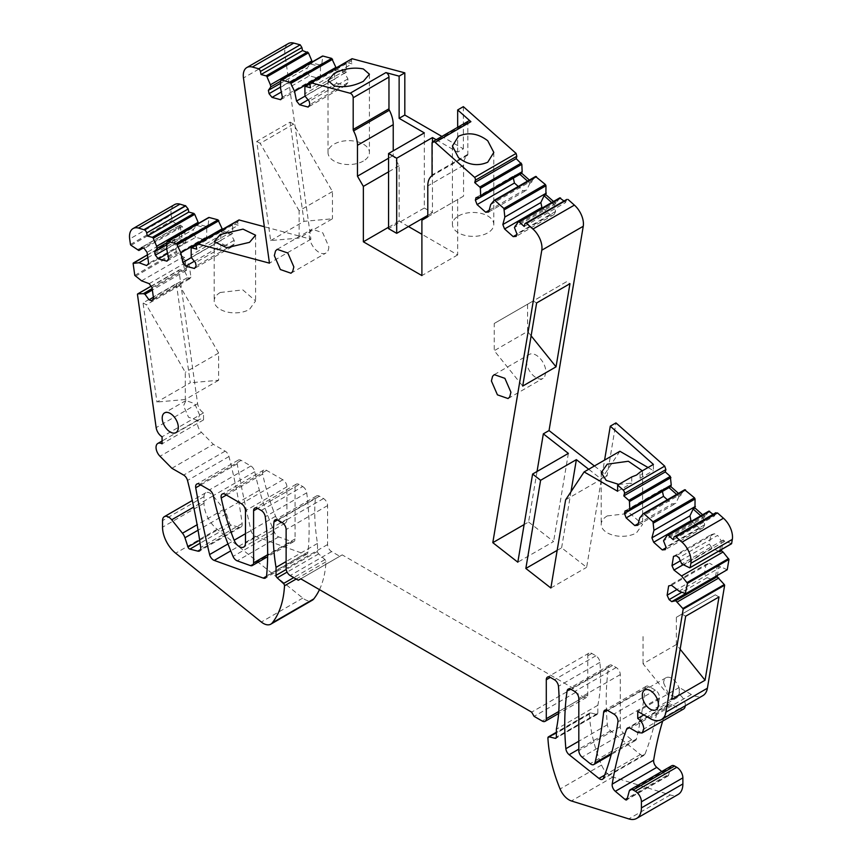 <?xml version="1.0" encoding="UTF-8"?>
<svg xmlns="http://www.w3.org/2000/svg" width="862" height="862" viewBox="0 0 862 862"><rect width="100%" height="100%" fill="white"/><g stroke="black" fill="none" stroke-linecap="round" stroke-linejoin="round"><path stroke-width="0.65" stroke-dasharray="4.31 3.23" d="M424.33 132.888L424.33 207.99L388.557 228.645M436.183 139.719L457.668 152.132L463.357 148.846L441.872 136.433M408.48 226.534L399.128 221.135L399.128 165.741L393.234 155.537L393.234 150.839M468.54 121.036A3.448 1.993 -120 0 0 467.829 122.619L467.829 154.33A2.295 1.325 -120 0 1 467.441 155.332A22.994 13.275 -120 0 0 463.562 165.256L463.562 196.137L457.668 199.542L457.668 254.926L421.895 234.281M457.668 152.132L457.668 127.317M424.33 207.99L432.465 212.688L432.465 141.95M432.465 212.688L427.789 215.381M463.357 106.651L463.357 148.846M594.403 465.986L607.085 475.899L615.964 422.897M639.787 517.825L681.249 493.883L680.829 495.456L678.459 493.344M681.249 493.883L684.654 489.799M708.812 511.198L704.987 516.866L702.605 514.754M713.079 514.312L714.749 515.799L673.276 539.731M673.912 537.382L715.374 513.44L714.749 515.799M715.374 513.44L715.902 512.685M731.601 543.653L724.813 541.261L683.351 565.203M721.656 549.46L723.207 540.011L724.813 541.261M727.237 569.75L718.94 565.989L717.389 575.439M685.279 705.806A8.62 4.978 -120 0 0 685.312 705.084A8.62 4.978 -120 0 0 679.224 694.524L679.224 687.488L691.378 694.503A22.994 13.275 -120 0 0 702.875 695.645M662.684 721.074A459.92 265.539 -120 0 1 668.072 705.288A5.754 3.319 -120 0 1 669.031 704.103A5.754 3.319 -120 0 1 671.897 704.383L679.224 708.607A8.62 4.978 -120 0 0 683.534 709.038M661.757 771.522L666.595 775.563A2.295 1.325 -120 0 0 668.104 775.929A2.295 1.325 -120 0 0 668.524 775.337L670.69 767.245L629.228 791.187M671.746 765.747A5.754 3.319 -120 0 0 670.69 767.245M319.479 589.63A114.98 66.385 -120 0 0 325.965 561.841A1.993 1.153 -120 0 0 324.942 559.589L318.681 553.889A2.295 1.325 -120 0 1 317.496 551.411L317.496 543.426A172.475 99.572 -120 0 1 315.406 498.085A5.754 3.319 -120 0 1 316.58 495.919A5.754 3.319 -120 0 1 319.457 496.21L323.519 498.548A5.754 3.319 -120 0 1 327.582 505.595L327.582 544.558A5.754 3.319 -120 0 0 331.644 551.594L339.779 556.292L342.214 554.88L573.122 688.188L575.557 692.412L583.693 697.11A5.754 3.319 -120 0 0 586.559 697.39A5.754 3.319 -120 0 0 587.755 694.761L587.755 655.799A5.754 3.319 -120 0 1 588.94 653.17A5.754 3.319 -120 0 1 591.817 653.45L595.879 655.799A5.754 3.319 -120 0 1 599.93 662.35A172.475 99.572 -120 0 1 597.829 705.278L597.829 713.262A2.295 1.325 -120 0 1 597.355 714.307A2.295 1.325 -120 0 1 596.655 714.382L590.556 712.885A2.295 1.325 -120 0 0 589.856 712.96A2.295 1.325 -120 0 0 589.382 714.124A114.98 66.385 -120 0 0 601.547 765.047A14.945 8.631 -120 0 0 612.882 777.028L670.248 794.958A22.994 13.275 -120 0 0 678.114 794.473M137.446 294.351L178.908 270.409L197.613 403.696A8.512 4.913 -120 0 0 203.54 412.855L203.54 419.902A8.62 4.978 -120 0 0 199.284 419.503A8.62 4.978 -120 0 0 201.46 432.325L213.356 444.339L225.144 451.149A5.754 3.319 -120 0 1 228.98 456.526A459.92 265.539 -120 0 1 242.157 523.546A5.754 3.319 -120 0 1 241.026 527.005A5.754 3.319 -120 0 1 240.821 527.102A5.754 3.319 -120 0 1 239.248 527.178L231.35 525.173A2.295 1.325 -120 0 1 229.432 523.062L226.415 513.827A8.62 4.978 -120 0 0 223.937 509.28L213.151 495.855A8.62 4.978 -120 0 0 210.102 493.161A8.62 4.978 -120 0 0 205.792 492.73A8.62 4.978 -120 0 0 204.003 496.674L204.003 503.246A22.994 13.275 -120 0 0 217.138 529.257L302.788 598.077A14.945 8.631 -120 0 0 312.292 600.221M151.055 286.249L179.339 269.925L184.856 269.72L152.165 288.598M141.583 280.829L183.056 256.898L184.651 257.49L186.451 270.323L184.856 269.72M183.056 256.898L176.247 251.456L174.566 239.453L180.503 238.785L182.108 239.377L180.309 226.555L172.519 221.383L171.139 215.069L129.677 239M133.104 263.395L174.566 239.453L147.424 254.904M174.533 204.617A17.251 9.956 -120 0 0 171.139 215.069M166.678 248.935L208.141 224.993L208.561 227.051L198.562 224.389L198.368 223.463M208.141 224.993L209.057 217.461M222.374 229.27L222.698 230.811L232.708 233.473L232.6 224.4L233.203 223.883L238.246 225.23L196.773 249.161M191.138 248.331L232.6 224.4L196.073 245.314M196.137 246.079L237.61 222.137L238.246 225.23M237.61 222.137L239.011 219.939M238.828 220.047L197.57 244.032M288.317 43.585A17.251 9.956 -120 0 0 284.934 54.037L310.913 239.205L264.343 226.728M280.409 87.493L321.871 63.551L322.291 65.609L312.281 62.926L312.098 62.032M321.871 63.551L322.797 56.019M336.126 67.893L336.428 69.391L346.438 72.074L346.352 63.001L346.955 62.495L351.998 63.842L310.525 87.784M304.879 86.943L346.352 63.001L309.835 83.926M309.9 84.702L351.362 60.76L351.998 63.842M351.362 60.76L352.062 58.713M490.704 204.531L532.166 180.589L531.746 182.162L529.376 180.061M532.166 180.589L535.571 176.505M559.718 197.915L555.893 203.572L553.523 201.471M563.996 201.04L565.655 202.516L524.193 226.447M524.829 224.098L566.291 200.156L565.655 202.516M566.291 200.156L566.819 199.413M282.865 479.778L266.606 470.393A5.754 3.319 -120 0 0 263.729 470.102A5.754 3.319 -120 0 0 262.684 474.078A172.475 99.572 -120 0 0 275.603 516.284A8.62 4.978 -120 0 0 285.15 523.159A8.62 4.978 -120 0 0 286.927 519.204L286.927 486.814A5.754 3.319 -120 0 0 282.865 479.778L241.403 503.72M645.099 688.361A5.754 3.319 -120 0 1 646.263 686.26A5.754 3.319 -120 0 1 649.14 686.551L655.379 690.15A5.754 3.319 -120 0 1 659.398 697.886A412.079 237.912 -120 0 1 645.002 754.131A5.754 3.319 -120 0 1 644.054 755.295A5.754 3.319 -120 0 1 640.423 754.498L610.619 730.771A5.754 3.319 -120 0 1 607.333 724.77A270.528 156.194 -120 0 1 608.561 667.08A5.754 3.319 -120 0 1 609.703 665.152A5.754 3.319 -120 0 1 612.57 665.442L616.211 667.533A5.754 3.319 -120 0 1 620.274 674.58L620.274 726.688A5.754 3.319 -120 0 0 623.538 733.174L631.674 739.747A5.754 3.319 -120 0 0 635.348 740.577A5.754 3.319 -120 0 0 636.415 738.993A574.9 331.924 -120 0 0 641.878 711.926A574.9 331.924 -120 0 0 645.099 688.361L607.193 710.245M302.713 486.545A5.754 3.319 -120 0 1 306.721 492.805A270.528 156.194 -120 0 1 308.036 551.96A5.754 3.319 -120 0 1 306.872 554.104A5.754 3.319 -120 0 1 304.749 554.169L255.691 536.466A5.754 3.319 -120 0 1 251.068 530.615A869.381 501.932 -120 0 1 237.19 463.831A5.754 3.319 -120 0 1 238.278 460.103A5.754 3.319 -120 0 1 241.155 460.383L250.864 465.997A5.754 3.319 -120 0 1 254.775 471.708A183.972 106.209 -120 0 0 259.387 490.219A229.96 132.77 -120 0 0 274.525 532.479A5.754 3.319 -120 0 0 278.674 536.907L291.744 541.627A5.754 3.319 -120 0 0 293.867 541.551A5.754 3.319 -120 0 0 295.063 538.922L295.063 486.814L257.663 508.408L299.125 484.476L302.713 486.545L261.251 510.476M299.125 484.476A5.754 3.319 -120 0 0 296.248 484.185A5.754 3.319 -120 0 0 295.063 486.814M393.234 155.537L388.557 158.231M399.128 165.741L388.557 171.85M388.557 227.234L399.128 221.135M457.668 254.926L421.895 275.581M457.668 199.542L421.895 220.198M463.562 196.137L427.789 216.793M557.154 550.365L561.615 547.801L586.634 567.336L601.396 479.186L607.085 475.899M565.623 499.831L601.396 479.186L588.703 469.273M619.886 451.268L601.396 479.186L604.585 460.103M680.829 495.456L679.008 496.512L676.627 494.4M679.008 496.512L675.797 503.343L672.155 503.99L667.371 499.755M637.794 525.292L675.797 503.343M704.987 516.866L703.155 517.922L700.774 515.81M691.518 521.154L699.642 528.363L703.284 527.716L704.674 524.753L703.155 517.922L663.524 540.797M705.407 515.293L663.945 539.235M723.207 540.011L681.745 563.953M719.824 550.516L721.375 541.067L717.637 535.367L678.933 557.714M718.488 551.292L711.969 548.113L709.329 544.084L710.859 534.796L673.502 556.356M682.93 564.879L711.969 548.113M679.073 591.181L720.546 567.239M671.466 585.255L709.469 563.317L705.989 564.362L668.643 585.923M715.557 576.495L717.109 567.045L709.469 563.317M717.109 567.045L718.94 565.989M679.224 687.488L637.751 711.43M679.224 694.524L643.849 714.943M597.829 705.278L556.367 729.22M575.557 692.412L534.095 716.354M573.122 688.188L531.649 712.131M342.214 554.88L300.752 578.822M339.779 556.292L298.317 580.234M317.496 543.426L286.119 561.55M171.883 468.281L213.356 444.339M203.54 419.902L162.078 443.833M203.54 412.855L162.078 436.797M176.376 283.673L190.286 382.793L156.949 402.037L143.038 302.918L176.376 283.673L179.695 285.581L218.636 353.043L218.636 380.261L190.286 382.793M186.451 270.323L152.358 290.009M184.651 257.49L182.819 258.546L184.63 271.379L187.7 277.456L153.382 297.271M182.819 258.546L187.194 261.736L189.371 266.024L190.922 277.09L153.576 298.661M149.191 283.673L187.194 261.736M134.784 275.398L176.247 251.456M147.811 257.663L180.503 238.785M146.648 265.561L184.651 243.623L185.976 241.877L148.63 263.438M180.309 226.555L178.477 227.611L180.277 240.433L184.651 243.623M180.277 240.433L182.108 239.377M185.976 241.877L184.425 230.811L182.248 226.523L180.352 225.144L178.477 227.611L143.103 248.03M178.703 225.952L137.241 249.894M130.453 244.474L171.915 220.543M198.562 224.389L166.959 242.631M208.561 227.051L206.74 228.107L196.73 225.445L193.368 229.464L166.862 244.765M206.74 228.107L206.686 236.77L204.316 239.604L195.685 237.309L167.616 253.514M168.693 258.708L206.686 236.77M191.342 257.544L220.823 240.53L223.161 244.614L194.338 261.261M232.708 233.473L230.876 234.529L220.866 231.867L220.823 240.53M220.866 231.867L222.698 230.811M223.161 244.614L231.792 246.909L234.162 244.075L234.184 240.326L230.876 234.529L191.235 257.415M232.277 231.415L190.814 255.357M310.913 239.205L269.45 263.147M270.679 240.573L304.017 221.329L290.095 122.135L256.757 141.379L270.679 240.573L299.125 238.031L332.463 218.786L304.017 221.329M312.281 62.926L280.7 81.157M322.291 65.609L320.459 66.665L310.449 63.982L307.087 67.99L280.603 83.28M320.459 66.665L320.405 75.317L318.035 78.151L309.393 75.834L281.335 92.029M282.413 97.255L320.405 75.317M305.062 96.124L334.542 79.11L336.88 83.205L308.057 99.841M346.438 72.074L344.617 73.13L334.596 70.447L334.542 79.11M334.596 70.447L336.428 69.391M336.88 83.205L345.522 85.51L347.892 82.687L347.925 78.927L344.617 73.13L304.976 96.016M346.018 70.016L304.555 93.958M531.746 182.162L529.925 183.218L527.544 181.117M529.925 183.218L526.704 190.049L523.062 190.696L518.288 186.461M488.711 211.987L526.704 190.049M555.893 203.572L554.072 204.628L551.691 202.527M542.435 207.871L550.549 215.069L554.191 214.422L555.581 211.459L554.072 204.628L514.431 227.514M556.324 202.01L514.851 225.941M537.048 471.471L528.578 522.006L524.128 524.57M363.355 161.054A20.699 11.949 180 0 1 340.802 163.64A20.699 11.949 180 0 1 328.023 152.596A20.699 11.949 180 0 1 334.09 144.148A20.699 11.949 180 0 1 356.642 141.562A20.699 11.949 180 0 1 369.421 152.596A20.699 11.949 180 0 1 363.355 161.054M458.476 215.974A20.699 11.949 180 0 1 481.039 213.377A20.699 11.949 180 0 1 493.807 224.422A20.699 11.949 180 0 1 487.752 232.869A20.699 11.949 180 0 1 465.2 235.455A20.699 11.949 180 0 1 452.421 224.422A20.699 11.949 180 0 1 458.476 215.974M528.578 522.006L553.598 541.541L517.825 562.196M568.37 453.39L553.598 541.541M561.615 547.801L571 491.717M648.052 467.516L653.407 470.609L653.407 464.424M642.352 470.803L642.589 472.602L640.1 478.291L653.407 470.609M640.1 478.291L640.1 472.107M607.268 515.918L629.82 513.332L642.589 524.365L636.533 532.813A20.699 11.949 180 0 1 613.981 535.41A20.699 11.949 180 0 1 601.202 524.365A20.699 11.949 180 0 1 607.268 515.918M631.749 476.934L631.749 483.119L618.787 484.422M617.634 491.265L631.749 483.119M668.987 487.633L663.837 488.549L625.122 510.897M662.501 491.383L663.837 488.549M638.257 523.568L672.155 503.99M704.674 524.753L665.97 547.101M710.859 534.796L714.329 533.75L717.637 535.367M680.333 560.828L709.329 544.084M711.021 579.113L707.109 577.68L704.469 573.65L705.989 564.362M710.417 579.296L685.365 593.756M676.368 617.311L715.32 594.823L676.368 617.311L676.368 644.539L680.14 649.226M676.368 644.539L643.041 663.783L671.724 699.47M643.041 636.555L643.041 663.783M685.678 616.201L681.982 614.067M715.32 594.823L719.005 596.957M179.695 285.581L146.357 304.825L143.038 302.918M218.636 380.261L185.298 399.505L185.298 372.287L146.357 304.825M185.298 399.505L156.949 402.037M190.922 277.09L189.597 278.835L187.7 277.456M152.024 287.585L189.371 266.024M180.352 225.144L141.648 247.491M195.685 237.309L193.347 233.225L193.368 229.464M166.969 261.164L204.316 239.604M234.184 240.326L195.48 262.673M220.263 292.487L242.815 289.891L255.583 300.935L249.527 309.383A20.699 11.949 180 0 1 226.975 311.969A20.699 11.949 180 0 1 214.196 300.935A20.699 11.949 180 0 1 220.263 292.487M290.095 122.135L293.511 124.106L332.463 191.558L332.463 218.786M293.511 124.106L260.184 143.351L256.757 141.379M332.463 191.558L299.125 210.802L299.125 238.031M299.125 210.802L260.184 143.351M309.393 75.834L307.055 71.74L307.087 67.99M280.678 99.712L318.035 78.151M347.925 78.927L309.21 101.285M519.905 174.339L514.754 175.245L476.039 197.603M513.418 178.089L514.754 175.245M489.163 210.263L523.062 190.696M555.581 211.459L516.877 233.817M536.627 302.95L533.201 300.978L566.528 281.734L569.954 283.706M566.528 281.734L527.587 304.221L527.587 331.439L494.249 350.683L522.706 386.079M531.121 335.835L527.587 331.439M527.587 304.221L494.249 323.465L494.249 350.683M494.249 323.465L533.201 300.978M550.861 587.992L586.634 567.336M554.191 214.422L516.187 236.36M550.549 215.069L516.65 234.636M347.892 82.687L309.889 104.625M345.522 85.51L308.165 107.071M307.055 71.74L280.43 87.116M234.162 244.075L196.159 266.013M231.792 246.909L194.446 268.481M193.347 233.225L166.689 248.612M182.248 226.523L144.245 248.461M184.425 230.811L147.068 252.372M189.597 278.835L151.593 300.773M707.109 577.68L681.799 592.291M704.469 573.65L676.961 589.533M714.329 533.75L676.325 555.688M703.284 527.716L665.281 549.654M699.642 528.363L665.744 547.93M663.654 682.952L668.621 694.416L677.392 697.455L679.752 692.251A11.378 6.573 -120 0 0 674.774 680.797A11.378 6.573 -120 0 0 666.003 677.747A11.378 6.573 -120 0 0 663.654 682.952M328.799 246.715A13.803 7.963 60 0 1 327.603 251.424A13.803 7.963 60 0 1 325.944 253.029A13.803 7.963 60 0 1 315.309 249.333A13.803 7.963 60 0 1 309.286 235.455A13.803 7.963 60 0 1 310.482 230.736L312.152 229.13L322.776 232.837L328.799 246.715M199.65 415.075L194.683 403.61L185.912 400.571L183.552 405.776L188.519 417.23L197.29 420.279L199.65 415.075M527.566 356.071A13.803 7.963 60 0 1 529.225 354.465A13.803 7.963 60 0 1 539.86 358.161A13.803 7.963 60 0 1 545.883 372.05L544.687 376.759A13.803 7.963 60 0 1 543.028 378.364A13.803 7.963 60 0 1 532.393 374.668A13.803 7.963 60 0 1 526.37 360.779A13.803 7.963 60 0 1 527.566 356.071M218.636 353.043L185.298 372.287M463.562 165.256L427.789 185.912M467.441 155.332L431.668 175.977M467.829 154.33L432.056 174.986M467.829 122.619L432.056 143.275M689.535 567.746L730.998 543.803M685.258 593.724L726.731 569.782M691.378 694.503L649.916 718.445M679.224 708.607L637.751 732.549M671.897 704.383L630.434 728.325M668.072 705.288L629.066 727.808M666.595 775.563L627.342 798.234M668.524 775.337L627.062 799.268M670.248 794.958L628.786 818.9M612.882 777.028L571.42 800.96M601.547 765.047L560.084 788.989M589.382 714.124L547.92 738.066M590.556 712.885L556.367 732.625M596.655 714.382L556.302 737.678M597.829 713.262L556.367 737.193M599.93 662.35L558.457 686.292M595.879 655.799L554.417 679.741M591.817 653.45L587.755 655.799M587.755 694.761L558.759 711.495M583.693 697.11L542.22 721.052M331.644 551.594L290.182 575.536M327.582 544.558L286.119 568.5M327.582 505.595L286.119 529.537M323.519 498.548L282.057 522.491M319.457 496.21L277.984 520.142M315.406 498.085L277.575 519.926M317.496 551.411L286.195 569.48M318.681 553.889L287.1 572.12M324.942 559.589L293.748 577.594M325.965 561.841L296.216 579.016M302.788 598.077L261.326 622.019M217.138 529.257L175.676 553.199M204.003 503.246L162.541 527.188M204.003 496.674L162.541 520.616M213.151 495.855L193.702 507.093M223.937 509.28L197.118 524.764M226.415 513.827L198.066 530.205M229.432 523.062L199.661 540.248M231.35 525.173L200.092 543.222M239.248 527.178L200.598 549.493M242.157 523.546L200.695 547.489M228.98 456.526L187.517 480.468M225.144 451.149L183.671 475.081M201.46 432.325L159.998 456.267M197.613 403.696L156.151 427.638M135.399 276.26L176.861 252.318M131.056 245.314L172.519 221.383M166.991 241.91L208.464 217.978M284.934 54.037L243.461 77.979M280.732 80.478L322.205 56.536M266.606 470.393L225.144 494.325M262.684 474.078L226.372 495.047M275.603 516.284L245.465 533.686M286.927 519.204L245.465 543.146M286.927 486.814L245.465 510.757M636.415 738.993L611.557 753.345M631.674 739.747L590.211 763.678M623.538 733.174L582.076 757.116M620.274 726.688L578.811 750.619M620.274 674.58L578.811 698.522M616.211 667.533L574.749 691.475M612.57 665.442L571.107 689.374M608.561 667.08L570.472 689.072M607.333 724.77L578.811 741.234M610.619 730.771L578.811 749.143M640.423 754.498L604.65 775.153M645.002 754.131L603.529 778.074M659.398 697.886L617.935 721.817M655.379 690.15L613.916 714.092M649.14 686.551L607.667 710.482M254.775 471.708L213.313 495.639M259.387 490.219L217.924 514.161M250.864 465.997L209.391 489.928M241.155 460.383L199.682 484.325M237.19 463.831L200.684 484.907M251.068 530.615L227.977 543.944M255.691 536.466L230.736 550.872M304.749 554.169L266.53 576.236M308.036 551.96L266.573 575.902M306.721 492.805L265.259 516.747M295.063 538.922L267.651 554.74M291.744 541.627L250.282 565.558M278.674 536.907L237.212 560.85M274.525 532.479L233.063 556.421M669.031 704.103L627.558 728.034M668.104 775.929L626.642 799.871M589.856 712.96L556.367 732.291M597.355 714.307L555.893 738.249M588.94 653.17L547.478 677.112M586.559 697.39L558.608 713.531M316.58 495.919L275.118 519.861M205.792 492.73L192.291 500.52M241.026 527.005L199.564 550.947M199.284 419.503L162.078 440.988M151.022 286.216L179.145 269.978M147.424 254.85L174.803 239.043M196.094 245.131L232.837 223.915M309.846 83.733L346.589 62.527M263.729 470.102L222.267 494.045M285.15 523.159L243.677 547.09M635.348 740.577L611.244 754.487M609.703 665.152L568.23 689.094M644.054 755.295L602.592 779.237M646.263 686.26L604.801 710.202M238.278 460.103L196.816 484.045M306.872 554.104L265.41 578.046M296.248 484.185L254.786 508.127M293.867 541.551L267.629 556.701M328.023 80.608L328.023 152.596M369.421 74.207L369.421 152.596M493.807 152.423L493.807 224.422M452.421 146.023L452.421 224.422M642.599 472.602L642.599 524.365M601.202 472.613L601.202 524.365M255.594 235.218L255.594 300.935M214.196 241.629L214.196 300.935M677.392 697.466L656.047 709.782M666.003 677.747L644.668 690.063M290.979 273.222L325.944 253.029M277.187 249.323L312.152 229.13M185.912 400.561L164.567 412.887M197.29 420.279L175.956 432.605M494.271 374.647L529.225 354.465M508.063 398.546L543.028 378.364"/><path stroke-width="1.29" d="M441.872 136.433L404.817 115.045L399.128 118.331L424.33 132.888L388.557 153.544L388.557 228.645L396.692 233.333L396.692 158.231L432.465 137.575L436.183 139.719M388.557 153.544L396.692 158.231M399.128 118.331L399.128 76.136L404.817 72.85L352.062 58.713L310.6 82.655L350.123 93.247A3.448 1.993 -120 0 1 353.194 97.74L353.194 129.451A2.295 1.325 -120 0 0 353.582 130.895A22.994 13.275 -120 0 1 357.461 145.312L357.461 176.193L388.557 158.231M393.234 150.839L393.234 124.656A22.994 13.275 -120 0 0 389.355 110.239A2.295 1.325 -120 0 1 388.967 108.806L388.967 77.084A3.448 1.993 -120 0 0 385.896 72.591L399.128 76.136M421.895 234.281L408.48 226.534M457.668 127.317L457.668 109.937L470.9 121.671A3.448 1.993 -120 0 0 468.54 121.036L432.767 141.691A3.448 1.993 -120 0 0 432.056 143.275L432.056 174.986A2.295 1.325 -120 0 1 431.668 175.977A22.994 13.275 -120 0 0 427.789 185.912L427.789 216.793L421.895 220.198L421.895 275.581L363.355 241.791L388.557 227.234M432.465 141.95L432.465 137.575M427.789 215.381L396.692 233.333M457.668 109.937L463.357 106.651L516.112 153.425L516.812 156.281L516.187 158.64L521.833 164.319L522.156 171.71L480.694 195.652L480.371 188.261L521.833 164.319M588.703 469.273L576.376 459.64L540.603 480.296L532.597 474.046L568.37 453.39L543.34 433.845L549.04 430.558L594.403 465.986M604.585 460.103L610.274 426.184L615.964 422.897L664.71 466.116L665.895 469.585L665.259 471.934L670.313 476.406L671.239 485.015L629.777 508.946L629.443 501.555L670.916 477.613M678.459 493.344L670.819 486.577L671.239 485.015M643.418 513.601L684.654 489.799L694.46 497.816L695.063 499.023L694.966 507.987L702.605 514.754M684.654 489.799L685.549 489.918L644.086 513.86L652.997 521.758L653.924 530.356L695.386 506.414M667.587 535L708.812 511.198L713.079 514.312M708.812 511.198L709.695 511.317L668.233 535.259L673.276 539.731L673.912 537.382A2.877 1.659 60 0 1 674.44 536.627A2.877 1.659 60 0 1 676.023 536.864L717.486 512.922L723.466 518.224L682.004 542.166L676.023 536.864M715.374 513.44L717.486 512.922M732.323 539.386L690.861 563.328L690.139 567.595L731.601 543.653L732.323 539.386A17.251 9.956 -120 0 0 723.466 518.224M731.601 543.653L730.998 543.803L731.601 543.653M690.139 567.595A1.153 0.668 60 0 1 689.535 567.746L681.745 563.953L678.933 557.714L676.325 555.688L673.502 556.356L671.983 565.644L673.965 570.051L681.573 575.967L723.046 552.025L721.44 550.786L721.656 549.46M723.046 552.025L728.972 559.395L727.237 569.75L685.775 593.692L679.073 591.181L671.466 585.255L668.643 585.923L667.123 595.222L669.106 599.618L671.713 601.644L675.7 600.706L682.833 608.507A1.153 0.668 60 0 1 683.189 609.132L724.651 585.19L707.39 688.232L665.927 712.174L683.189 609.132M682.833 608.507L724.295 584.565L717.162 576.764L717.389 575.439M724.295 584.565L724.651 585.19M643.849 714.943L637.751 718.466L637.751 711.43L649.916 718.445A22.994 13.275 -120 0 0 661.413 719.587L702.875 695.645A22.994 13.275 -120 0 0 707.39 688.232M629.066 727.808L626.609 729.22A5.754 3.319 -120 0 1 627.558 728.034A5.754 3.319 -120 0 1 630.434 728.325L637.751 732.549L642.061 732.98L683.534 709.038A8.62 4.978 -120 0 0 685.279 705.806M662.684 721.074A459.92 265.539 -120 0 0 653.665 760.187A5.754 3.319 -120 0 0 656.79 767.363L661.757 771.522M556.302 737.678L555.193 738.325L549.094 736.827A2.295 1.325 -120 0 0 548.394 736.891A2.295 1.325 -120 0 0 547.92 738.066A114.98 66.385 -120 0 0 560.084 788.989A14.945 8.631 -120 0 0 571.42 800.96L628.786 818.9A22.994 13.275 -120 0 0 636.652 818.415L678.114 794.473A22.994 13.275 -120 0 0 682.876 783.946L682.876 777.847A8.62 4.978 -120 0 0 676.778 767.288L674.612 766.038A5.754 3.319 -120 0 0 671.746 765.747L630.273 789.689A5.754 3.319 -120 0 0 629.228 791.187L627.062 799.268A2.295 1.325 -120 0 1 626.642 799.871A2.295 1.325 -120 0 1 625.133 799.505L615.317 791.305A5.754 3.319 -120 0 1 612.203 784.129A459.92 265.539 -120 0 1 626.609 729.22M193.702 507.093L171.689 519.797A8.62 4.978 -120 0 0 164.319 516.672A8.62 4.978 -120 0 0 162.541 520.616L162.541 527.188A22.994 13.275 -120 0 0 175.676 553.199L261.326 622.019A14.945 8.631 -120 0 0 270.83 624.153L312.292 600.221A14.945 8.631 -120 0 0 313.79 598.907A114.98 66.385 -120 0 0 319.479 589.63M179.996 204.132L138.534 228.064L144.191 229.831L185.664 205.889L179.996 204.132A17.251 9.956 -120 0 0 174.533 204.617L133.071 228.559A17.251 9.956 -120 0 0 129.677 239L130.453 244.474A1.153 0.668 60 0 0 131.056 245.314L138.847 250.497L141.648 247.491L144.245 248.461L147.068 252.372L148.63 263.438L146.648 265.561L139.041 262.727L147.811 257.663M185.664 205.889L188.153 208.981L188.789 212.074L193.831 213.41L194.726 214.326L198.131 222.331L156.668 246.273L153.253 238.257L194.726 214.326M198.368 223.463L198.131 222.331M166.689 248.612L155.343 255.163L158.339 258.869L166.969 261.164L168.693 258.708L166.678 248.935L166.991 241.91L209.057 217.461L208.464 217.978L209.057 217.461L217.967 219.832L222.374 229.27M166.991 241.91L167.594 241.403L176.505 243.774L180.804 252.695L182.819 262.468L185.804 266.175L194.446 268.481L196.159 266.013L195.48 262.673L191.235 257.415L191.138 248.331A1.153 0.668 60 0 1 191.73 247.825L196.773 249.161L196.137 246.079A2.877 1.659 60 0 1 196.665 244.108L238.828 220.047M264.343 226.728L239.011 219.939L197.57 244.032A2.877 1.659 60 0 0 196.665 244.108M293.78 43.1L252.318 67.042L258.751 68.766L300.213 44.824L293.78 43.1A17.251 9.956 -120 0 0 288.317 43.585L246.855 67.527A17.251 9.956 -120 0 0 243.461 77.979L269.45 263.147L197.549 243.881M300.213 44.824L301.883 47.507L302.519 50.589L308.456 52.851L311.861 60.868L270.399 84.81L266.994 76.793L308.456 52.851M312.098 62.032L311.861 60.868M280.43 87.116L269.063 93.678L272.047 97.395L280.678 99.712L282.413 97.255L280.409 87.493L280.732 80.478L322.797 56.019L322.205 56.536L322.797 56.019L331.708 58.411L336.126 67.893M404.817 115.045L404.817 72.85M529.376 180.061L521.736 173.284L522.156 171.71M494.335 200.318L535.571 176.505L545.377 184.522L545.98 185.729L545.883 194.693L553.523 201.471M535.571 176.505L536.466 176.624L495.003 200.566L503.914 208.464L504.841 217.062L546.303 193.131M518.493 221.717L559.718 197.915L563.996 201.04M559.718 197.915L560.612 198.034L519.15 221.976L524.193 226.447L524.829 224.098A2.877 1.659 60 0 1 525.357 223.344A2.877 1.659 60 0 1 526.499 223.344L566.291 200.156M549.04 430.558L583.251 226.264A17.251 9.956 -120 0 0 574.394 205.113L567.961 199.413M334.09 73.486L328.023 80.608L334.09 85.855C343.626 87.773 353.377 86.265 363.355 81.33L369.421 74.207L363.355 68.96C353.819 67.042 344.067 68.551 334.09 73.486M388.557 171.85L363.355 186.397L357.461 176.193M363.355 186.397L363.355 241.791M516.112 153.425L474.65 177.367L435.127 142.327A3.448 1.993 -120 0 0 432.767 141.691M487.752 140.775L493.807 152.423L487.752 162.207C477.774 166.528 468.012 165.019 458.476 157.671L452.421 146.023L458.476 136.25C468.454 131.918 478.216 133.427 487.752 140.775M610.274 426.184L653.407 464.424L640.1 472.107L636.533 475.059L631.738 476.934L617.634 485.08L623.237 490.058L664.71 466.116M623.237 490.058A2.877 1.659 60 0 1 624.433 493.517L623.797 495.876L628.84 500.348A1.153 0.668 60 0 1 629.443 501.555M665.259 471.934L623.797 495.876M670.819 486.577L629.357 510.519L629.777 508.946M676.627 494.4L668.987 487.633M662.501 491.383L624.444 513.45L626.168 517.9L634.809 525.561L637.794 525.292L639.787 517.825L643.192 513.741L644.086 513.86L643.192 513.741M653.924 530.356L651.931 537.823L689.934 515.875L691.001 520.702L653.655 542.263L662.296 549.924L665.281 549.654L665.97 547.101L663.524 540.797L667.339 535.14A1.153 0.668 60 0 1 668.233 535.259M700.774 515.81L693.145 509.043L689.934 515.875M693.145 509.043L694.966 507.987M690.861 563.328A17.251 9.956 -120 0 0 682.004 542.166M721.44 550.786L719.608 551.842L719.824 550.516M719.608 551.842L718.488 551.292M673.965 570.051L682.93 564.879M681.573 575.967L687.499 583.337L728.972 559.395M687.499 583.337L685.258 593.724M717.162 576.764L715.341 577.82L715.557 576.495M711.021 579.113L715.341 577.82L675.7 600.706M718.768 578.003L677.306 601.945M671.724 699.47L705.062 680.226L719.005 596.957L685.678 616.201L671.724 699.47M661.413 719.587A22.994 13.275 -120 0 0 665.927 712.174M642.061 732.98L643.849 729.026C643.494 724.543 641.457 721.02 637.751 718.466M674.612 766.038L633.15 789.98A5.754 3.319 -120 0 0 630.273 789.689M633.15 789.98L635.316 791.23A8.62 4.978 -120 0 1 641.414 801.789L641.414 807.888A22.994 13.275 -120 0 1 636.652 818.415M555.193 738.325A2.295 1.325 -120 0 0 555.893 738.249A2.295 1.325 -120 0 0 556.367 737.193L556.367 729.22A172.475 99.572 -120 0 0 558.457 686.292A5.754 3.319 -120 0 0 554.417 679.741L550.355 677.392A5.754 3.319 -120 0 0 547.478 677.112A5.754 3.319 -120 0 0 546.292 679.741L546.292 718.703A5.754 3.319 -120 0 1 545.096 721.332A5.754 3.319 -120 0 1 542.22 721.052L534.095 716.354L531.649 712.131L300.752 578.822L298.317 580.234L290.182 575.536A5.754 3.319 -120 0 1 286.119 568.5L286.119 529.537A5.754 3.319 -120 0 0 282.057 522.491L277.984 520.142A5.754 3.319 -120 0 0 275.118 519.861A5.754 3.319 -120 0 0 273.944 522.027A172.475 99.572 -120 0 0 276.034 567.368L276.034 575.353A2.295 1.325 -120 0 0 277.208 577.831L283.479 583.531A1.993 1.153 -120 0 1 284.503 585.783A114.98 66.385 -120 0 1 272.317 622.849A14.945 8.631 -120 0 1 270.83 624.153M286.119 561.55L276.034 567.368M171.689 519.797L182.475 533.222A8.62 4.978 -120 0 1 184.953 537.769L187.97 546.993A2.295 1.325 -120 0 0 189.888 549.116L197.786 551.12A5.754 3.319 -120 0 0 199.564 550.947A5.754 3.319 -120 0 0 200.695 547.489A459.92 265.539 -120 0 0 187.517 480.468A5.754 3.319 -120 0 0 183.671 475.081L171.883 468.281L159.998 456.267A8.62 4.978 -120 0 1 157.821 443.445A8.62 4.978 -120 0 1 162.078 443.833L162.078 436.797A8.512 4.913 -120 0 1 156.151 427.638L137.446 294.351A1.153 0.668 60 0 1 137.877 293.867L143.394 293.662L152.165 288.598M152.358 290.009L144.988 294.254L143.394 293.662M144.988 294.254L148.997 299.804L151.593 300.773L153.576 298.661L152.024 287.585L149.191 283.673L141.583 280.829L134.784 275.398L133.104 263.395L139.041 262.727M133.104 263.395L147.424 254.904M143.103 248.03L138.847 250.497M138.534 228.064A17.251 9.956 -120 0 0 133.071 228.559M144.137 229.572L185.61 205.63M144.191 229.831A2.877 1.659 60 0 1 146.691 232.923L147.327 236.005L152.369 237.352A1.153 0.668 60 0 1 153.253 238.257M188.789 212.074L147.327 236.005M166.959 242.631L157.089 248.331L156.668 246.273M180.804 252.695L222.277 228.753M182.819 262.468L191.342 257.544M220.263 234.507L243.009 229.12L255.594 235.218L249.527 242.341L226.781 247.728L214.196 241.629L220.263 234.507M252.318 67.042A17.251 9.956 -120 0 0 246.855 67.527M258.751 68.766A2.877 1.659 60 0 1 260.421 71.449L261.057 74.531L266.099 75.878A1.153 0.668 60 0 1 266.994 76.793M302.519 50.589L261.057 74.531M280.7 81.157L270.819 86.868L270.399 84.81M280.732 80.478L281.335 79.961L290.246 82.353L294.545 91.275L336.008 67.333M294.545 91.275L296.539 101.048L305.062 96.124M296.539 101.048L299.534 104.765L308.165 107.071L309.889 104.625L309.21 101.285L304.976 96.016L304.879 86.943A1.153 0.668 60 0 1 305.482 86.437L310.525 87.784L309.9 84.702A2.877 1.659 60 0 1 310.428 82.73A2.877 1.659 60 0 1 310.6 82.655M474.65 177.367A2.877 1.659 60 0 1 475.35 180.223L474.725 182.582L479.768 187.054A1.153 0.668 60 0 1 480.371 188.261M516.187 158.64L474.725 182.582M521.736 173.284L480.274 197.226L480.694 195.652M527.544 181.117L519.905 174.339M513.418 178.089L475.361 200.146L477.085 204.596L485.715 212.257L488.711 211.987L490.704 204.531L494.109 200.447L495.003 200.566L494.109 200.447M504.841 217.062L502.837 224.529L540.84 202.581L541.918 207.408L504.572 228.969L513.202 236.63L516.187 236.36L516.877 233.817L514.431 227.514L518.256 221.857A1.153 0.668 60 0 1 519.15 221.976M551.691 202.527L544.051 195.749L540.84 202.581M544.051 195.749L545.883 194.693M583.251 226.264L541.789 250.206A17.251 9.956 -120 0 0 532.932 229.044L526.499 223.344M541.789 250.206L492.805 542.661L517.825 562.196L532.597 474.046M524.128 524.57L492.805 542.661M543.34 433.845L537.048 471.471M556.033 366.835L522.706 386.079L536.627 302.95L569.954 283.706L556.033 366.835L531.121 335.835M225.144 494.325A5.754 3.319 -120 0 0 222.267 494.045A5.754 3.319 -120 0 0 221.222 498.02A172.475 99.572 -120 0 0 227.062 520.314A172.475 99.572 -120 0 0 234.141 540.226A8.62 4.978 -120 0 0 243.677 547.09A8.62 4.978 -120 0 0 245.465 543.146L245.465 510.757A5.754 3.319 -120 0 0 241.403 503.72L225.144 494.325M594.952 762.935A574.9 331.924 -120 0 0 600.415 735.868A574.9 331.924 -120 0 0 603.637 712.303A5.754 3.319 -120 0 1 604.801 710.202A5.754 3.319 -120 0 1 607.667 710.482L613.916 714.092A5.754 3.319 -120 0 1 617.935 721.817A412.079 237.912 -120 0 1 603.529 778.074A5.754 3.319 -120 0 1 602.592 779.237A5.754 3.319 -120 0 1 598.961 778.429L569.146 754.713A5.754 3.319 -120 0 1 565.86 748.712A270.528 156.194 -120 0 1 567.099 691.022A5.754 3.319 -120 0 1 568.23 689.094A5.754 3.319 -120 0 1 571.107 689.374L574.749 691.475A5.754 3.319 -120 0 1 578.811 698.522L578.811 750.619A5.754 3.319 -120 0 0 582.076 757.116L590.211 763.678A5.754 3.319 -120 0 0 593.875 764.519A5.754 3.319 -120 0 0 594.952 762.935L611.557 753.345M200.684 484.907L195.728 487.773A5.754 3.319 -120 0 1 196.816 484.045A5.754 3.319 -120 0 1 199.682 484.325L209.391 489.928A5.754 3.319 -120 0 1 213.313 495.639A183.972 106.209 -120 0 0 217.924 514.161A229.96 132.77 -120 0 0 218.237 515.217A229.96 132.77 -120 0 0 233.063 556.421A5.754 3.319 -120 0 0 237.212 560.85L250.282 565.558A5.754 3.319 -120 0 0 252.404 565.494A5.754 3.319 -120 0 0 253.6 562.864L253.6 510.757A5.754 3.319 -120 0 1 254.786 508.127A5.754 3.319 -120 0 1 257.663 508.408L253.6 510.757M195.728 487.773A869.381 501.932 -120 0 0 209.595 554.557A5.754 3.319 -120 0 0 214.218 560.408L263.287 578.111A5.754 3.319 -120 0 0 265.41 578.046A5.754 3.319 -120 0 0 266.573 575.902A270.528 156.194 -120 0 0 265.259 516.747A5.754 3.319 -120 0 0 261.251 510.476L257.663 508.408M557.154 550.365L525.842 568.457L550.861 587.992L565.623 499.831L584.113 471.923L617.634 491.265L617.634 485.08M525.842 568.457L540.603 480.296M502.837 224.529L504.572 228.969M475.361 200.146L476.039 197.603L480.274 197.226M269.063 93.678L268.373 90.338L270.819 86.868M155.343 255.163L154.654 251.812L157.089 248.331M651.931 537.823L653.655 542.263M624.444 513.45L625.122 510.897L629.357 510.519M642.309 695.278A11.378 6.573 -120 0 0 647.276 706.732A11.378 6.573 -120 0 0 656.047 709.782A11.378 6.573 -120 0 0 658.406 704.577A11.378 6.573 -120 0 0 653.439 693.113A11.378 6.573 -120 0 0 644.668 690.063A11.378 6.573 -120 0 0 642.309 695.278M293.845 266.897L292.649 271.616L290.979 273.222L280.355 269.526L274.331 255.637L275.528 250.928L277.187 249.323L287.822 253.019L293.845 266.897M178.305 427.39A11.378 6.573 -120 0 0 173.337 415.937A11.378 6.573 -120 0 0 164.567 412.887A11.378 6.573 -120 0 0 162.207 418.102A11.378 6.573 -120 0 0 167.185 429.556A11.378 6.573 -120 0 0 175.956 432.605A11.378 6.573 -120 0 0 178.305 427.39M492.601 376.252L494.271 374.647L504.895 378.343L510.918 392.232L509.722 396.94L508.063 398.546L497.428 394.85L491.405 380.961L492.601 376.252M571 491.717L576.376 459.64M584.113 471.923L619.886 451.268L648.052 467.516M618.787 484.422L606.202 480.393L601.202 472.613L607.268 464.165L628.355 461.256L642.352 470.803M662.447 491.512L663.514 496.34L626.168 517.9M667.371 499.755L663.514 496.34M634.809 525.561L638.257 523.568M671.983 565.644L680.333 560.828M685.365 593.756L671.713 601.644M680.14 649.226L705.062 680.226M153.382 297.271L148.997 299.804M166.862 244.765L154.654 251.812M194.338 261.261L185.804 266.175M280.603 83.28L268.373 90.338M308.057 99.841L299.534 104.765M513.353 178.208L514.431 183.035L477.085 204.596M518.288 186.461L514.431 183.035M485.715 212.257L489.163 210.263M516.65 234.636L513.202 236.63M281.335 92.029L272.047 97.395M167.616 253.514L158.339 258.869M681.799 592.291L669.106 599.618M676.961 589.533L667.123 595.222M665.744 547.93L662.296 549.924M385.896 72.591L350.123 93.247M388.967 77.084L353.194 97.74M388.967 108.806L353.194 129.451M389.355 110.239L353.582 130.895M393.234 124.656L357.461 145.312M470.9 121.671L435.127 142.327M624.433 493.517L665.895 469.585M628.84 500.348L670.313 476.406M652.997 521.758L694.46 497.816M653.601 522.965L695.063 499.023M687.1 582.529L728.562 558.587M653.665 760.187L612.203 784.129M656.79 767.363L615.317 791.305M627.342 798.234L625.133 799.505M676.778 767.288L635.316 791.23M682.876 777.847L641.414 801.789M682.876 783.946L641.414 807.888M556.367 732.625L549.094 736.827M550.355 677.392L546.292 679.741M558.759 711.495L546.292 718.703M277.575 519.926L273.944 522.027M286.195 569.48L276.034 575.353M287.1 572.12L277.208 577.831M293.748 577.594L283.479 583.531M296.216 579.016L284.503 585.783M313.79 598.907L272.317 622.849M197.118 524.764L182.475 533.222M198.066 530.205L184.953 537.769M199.661 540.248L187.97 546.993M200.092 543.222L189.888 549.116M200.598 549.493L197.786 551.12M137.877 293.867L151.055 286.249M146.691 232.923L188.153 208.981M152.369 237.352L193.831 213.41M176.505 243.774L217.967 219.832M177.4 244.679L218.862 220.737M191.73 247.825L196.073 245.314M260.421 71.449L301.883 47.507M266.099 75.878L307.562 51.946M290.246 82.353L331.708 58.411M291.14 83.258L332.603 59.316M305.482 86.437L309.835 83.926M475.35 180.223L516.812 156.281M479.768 187.054L521.23 163.112M503.914 208.464L545.377 184.522M504.518 209.671L545.98 185.729M574.394 205.113L532.932 229.044M226.372 495.047L221.222 498.02M245.465 533.686L234.141 540.226M570.472 689.072L567.099 691.022M578.811 741.234L565.86 748.712M578.811 749.143L569.146 754.713M604.65 775.153L598.961 778.429M607.193 710.245L603.637 712.303M227.977 543.944L209.595 554.557M230.736 550.872L214.218 560.408M266.53 576.236L263.287 578.111M267.651 554.74L253.6 562.864M643.289 513.655L684.751 489.713M667.447 535.054L708.909 511.112M674.44 536.627L715.902 512.685M689.988 567.746L731.461 543.803M685.721 593.724L727.183 569.782M556.367 732.291L548.394 736.891M558.608 713.531L545.096 721.332M192.291 500.52L164.319 516.672M162.078 440.988L157.821 443.445M137.683 293.92L151.022 286.216M133.341 262.975L147.424 254.85M167.239 241.435L208.701 217.504M191.375 247.857L196.094 245.131M280.98 80.004L322.442 56.062M305.116 86.469L309.846 83.733M310.428 82.73L351.89 58.799M494.206 200.361L535.668 176.419M518.364 221.771L559.826 197.829M525.357 223.344L566.819 199.413M611.244 754.487L593.875 764.519M267.629 556.701L252.404 565.494"/></g></svg>
